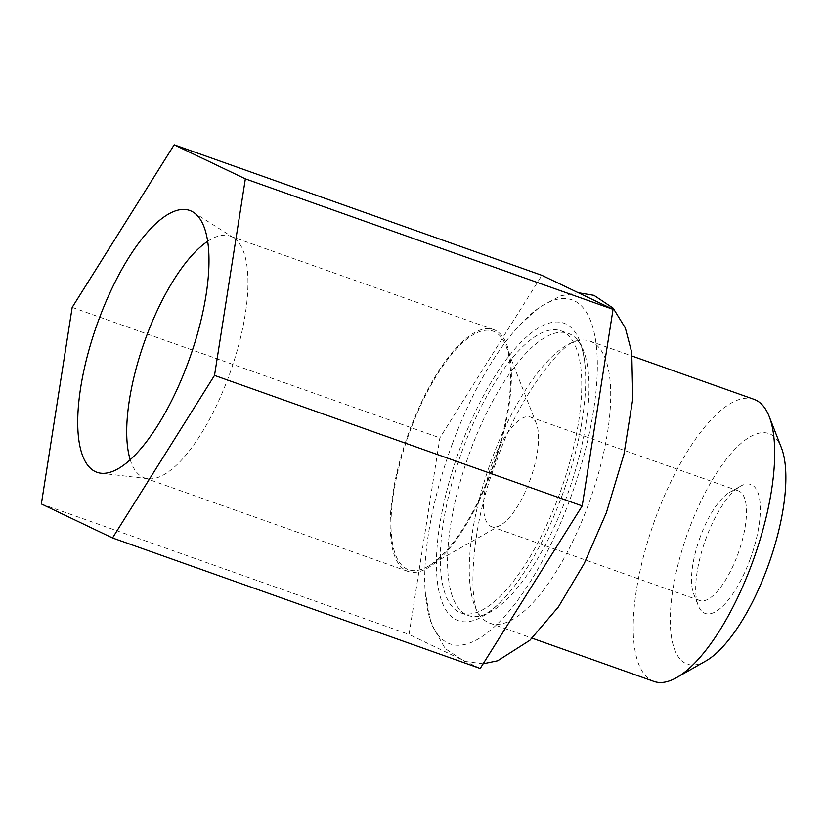 <?xml version="1.0" encoding="UTF-8"?>
<svg xmlns="http://www.w3.org/2000/svg" width="827" height="827" viewBox="0 0 827 827"><rect width="100%" height="100%" fill="white"/><g stroke="black" fill="none" stroke-linecap="round" stroke-linejoin="round"><path stroke-width="0.62" stroke-dasharray="4.13 3.1" d="M653.878 681.396A149.656 53.114 109.5 0 1 655.79 517.34A149.656 53.114 109.5 0 1 753.997 399.317M705.731 661.042A122.293 43.397 109.5 0 1 688.705 530.107A122.293 43.397 109.5 0 1 781.412 447.8M750.058 559.434A68.414 24.283 -70.5 0 0 740.527 486.183A68.414 24.283 -70.5 0 0 706.031 538.387A68.414 24.283 -70.5 0 0 698.195 605.478A68.414 24.283 -70.5 0 0 750.058 559.434M588.142 505.194A149.656 53.114 109.5 0 1 489.935 623.207A149.656 53.114 109.5 0 1 479.846 615.443A149.656 53.114 109.5 0 1 491.848 459.15A149.656 53.114 109.5 0 1 577.318 340.796A149.656 53.114 109.5 0 1 590.054 341.137A149.656 53.114 109.5 0 1 588.142 505.194M452.328 443.83A182.519 64.775 -70.5 0 0 425.161 591.553A182.519 64.775 -70.5 0 0 480.59 637.534A182.519 64.775 -70.5 0 0 569.772 499.963A182.519 64.775 -70.5 0 0 592.907 327.606A182.519 64.775 -70.5 0 0 519.811 324.866A182.519 64.775 -70.5 0 0 452.328 443.83M480.208 668.464L409.045 634.443L439.881 437.876L541.881 275.329M41.35 503.943L409.045 634.443M72.187 307.375L439.881 437.876M207.722 241.277A128.278 45.526 109.5 0 1 230.257 236.129A128.278 45.526 109.5 0 1 233.586 237.752A128.278 45.526 109.5 0 1 228.624 376.74A128.278 45.526 109.5 0 1 148.054 478.74A128.278 45.526 109.5 0 1 144.446 477.903A128.278 45.526 109.5 0 1 130.201 459.698M492.044 470.232A128.278 45.526 109.5 0 1 407.866 571.395A128.278 45.526 109.5 0 1 409.499 430.774A128.278 45.526 109.5 0 1 493.678 329.611A128.278 45.526 109.5 0 1 492.044 470.232M491.486 469.974A126.572 44.916 -70.5 0 0 506 345.862A126.572 44.916 -70.5 0 0 410.047 431.043A126.572 44.916 -70.5 0 0 427.673 566.557A126.572 44.916 -70.5 0 0 491.486 469.974M529.756 480.838A58.148 20.634 -70.5 0 0 536.423 423.817A58.148 20.634 -70.5 0 0 530.5 417.097A58.148 20.634 -70.5 0 0 492.334 462.955A58.148 20.634 -70.5 0 0 491.6 526.696A58.148 20.634 -70.5 0 0 500.438 525.217A58.148 20.634 -70.5 0 0 529.756 480.838M700.293 536.764A58.148 20.634 -70.5 0 0 693.626 593.786A58.148 20.634 -70.5 0 0 699.559 600.505A58.148 20.634 -70.5 0 0 737.715 554.648A58.148 20.634 -70.5 0 0 738.459 490.897A58.148 20.634 -70.5 0 0 729.621 492.385A58.148 20.634 -70.5 0 0 700.293 536.764M561.833 496.169A157.854 56.019 -70.5 0 0 585.32 368.418A157.854 56.019 -70.5 0 0 537.385 328.639A157.854 56.019 -70.5 0 0 460.267 447.624A157.854 56.019 -70.5 0 0 440.253 596.691A157.854 56.019 -70.5 0 0 503.467 599.048A157.854 56.019 -70.5 0 0 561.833 496.169M559.197 494.918A149.656 53.114 109.5 0 1 460.99 612.931A149.656 53.114 109.5 0 1 462.893 448.885A149.656 53.114 109.5 0 1 561.099 330.862A149.656 53.114 109.5 0 1 559.197 494.918M566.412 497.472A149.656 53.114 109.5 0 1 480.942 615.826A149.656 53.114 109.5 0 1 468.206 615.495A149.656 53.114 109.5 0 1 470.118 451.439A149.656 53.114 109.5 0 1 568.325 333.415A149.656 53.114 109.5 0 1 578.414 341.189A149.656 53.114 109.5 0 1 566.412 497.472M489.935 623.207L532.123 638.186M479.846 615.443C468.495 607.545 469.136 528.267 496.831 460.453C518.767 394.851 564.665 339.98 577.318 340.796M483.144 663.792L464.402 661.331L445.184 648.564L431.032 623.517L425.161 591.553M519.811 324.866L539.7 307.044L560.778 295.797L578.259 292.727M233.586 237.752L193.404 212.26M148.054 478.74L100.791 473.199M144.446 477.903L407.866 571.395M230.257 236.129L493.678 329.611M536.423 423.817L506 345.862M500.438 525.217L427.673 566.557M699.559 600.505L491.6 526.696M738.459 490.897L530.5 417.097M729.621 492.385L740.527 486.183M693.626 593.786L698.195 605.478M590.054 341.137L632.231 356.106M460.99 612.931L468.206 615.495M480.942 615.826L483.526 614.916C488.24 613.138 494.887 607.855 503.467 599.048M578.414 341.189L579.851 343.525C582.384 347.878 584.203 356.168 585.32 368.418M561.099 330.862L568.325 333.415"/><path stroke-width="1.24" d="M632.231 356.106L753.997 399.317A149.656 53.114 109.5 0 1 769.244 416.622A149.656 53.114 109.5 0 1 752.084 563.373A149.656 53.114 109.5 0 1 676.631 677.582A149.656 53.114 109.5 0 1 653.878 681.396L532.123 638.186M769.244 416.622L781.412 447.8A122.293 43.397 109.5 0 1 767.394 567.725A122.293 43.397 109.5 0 1 705.731 661.042L676.631 677.582M174.187 144.828L541.881 275.329L613.045 309.35L582.208 505.917L480.208 668.464L112.513 537.963L41.35 503.943L72.187 307.375L174.187 144.828L245.35 178.849L613.045 309.35M245.35 178.849L214.513 375.417L112.513 537.963M98.661 320.039A138.895 49.289 109.5 0 1 193.404 212.26A138.895 49.289 109.5 0 1 188.039 362.764A138.895 49.289 109.5 0 1 100.791 473.199A138.895 49.289 109.5 0 1 98.661 320.039M214.513 375.417L582.208 505.917M130.201 459.698A128.278 45.526 109.5 0 1 146.079 337.282A128.278 45.526 109.5 0 1 207.722 241.277M578.259 292.727L593.982 295.342L613.179 308.192L625.346 327.999L631.735 352.467L632.789 398.841L623.961 454.302L606.346 512.792L584.255 563.466L558.359 606.977L529.921 640.243L497.678 660.773L483.144 663.792"/></g></svg>
